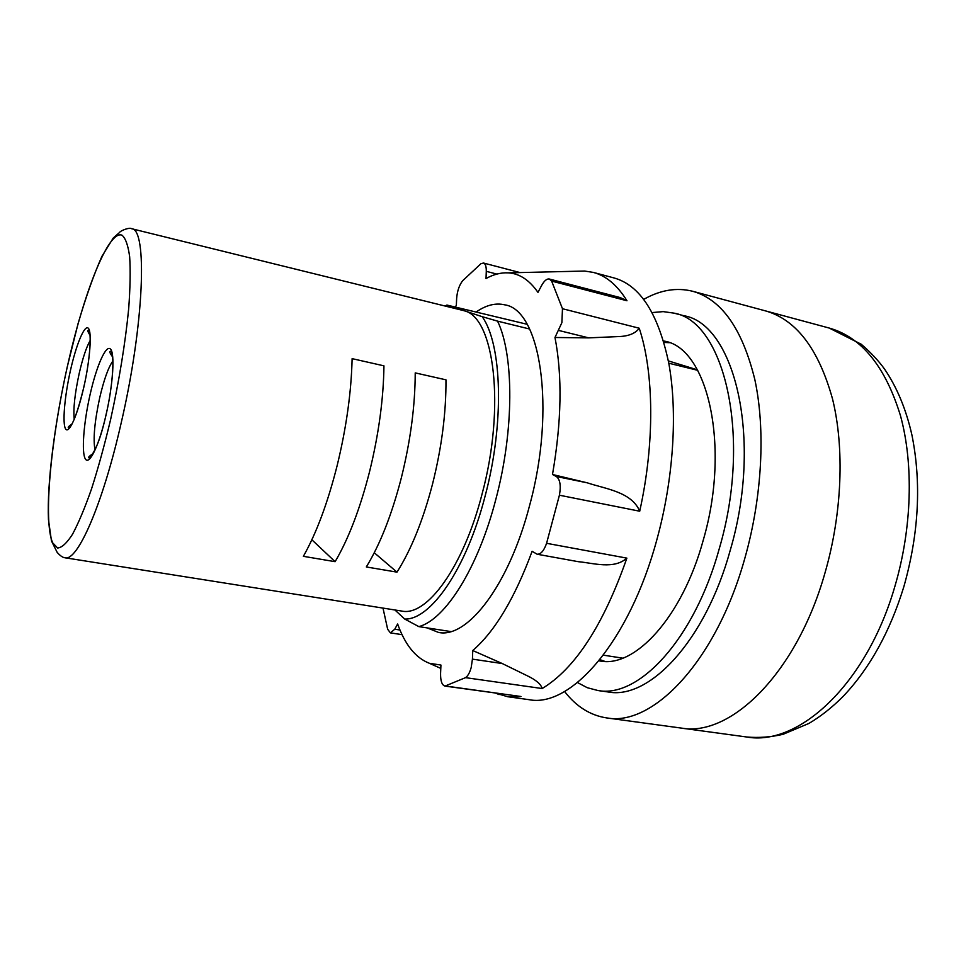 <?xml version="1.0" encoding="UTF-8"?>
<svg xmlns="http://www.w3.org/2000/svg" width="966" height="966" viewBox="0 0 966 966"><rect width="100%" height="100%" fill="white"/><g stroke="black" fill="none" stroke-linecap="round" stroke-linejoin="round"><path stroke-width="1.45" d="M903.753 587.014C889.976 631.607 869.98 667.844 843.765 695.737C832.704 706.991 821.076 716.229 808.88 723.449L783.064 734.317C770.844 737.155 758.708 738.048 746.633 736.986C798.29 746.537 866.55 684.653 894.878 586.386C912.049 528.293 913.764 464.018 900.445 415.573C885.267 366.368 861.527 337.194 829.226 328.054L765.398 310.859C796.177 319.577 818.54 348.883 832.487 398.777C844.646 447.922 842.195 513.514 824.964 572.995C796.527 673.616 730.296 737.36 681.127 728.062L606.588 717.907C590.226 715.371 576.219 706.557 564.579 691.475M669.305 342.701L663.98 342.411M598.944 660.829L599.85 660.973C634.795 668.231 682.25 617.346 703.296 539.994C730.791 445.93 707.547 347.941 664.451 341.143L663.545 340.926M577.487 682.564L587.256 687.695L597.737 690.473C638.478 698.66 694.397 639.54 719.416 548.169C752.188 436.584 724.246 321.195 673.942 313.129L663.207 311.62L652.219 312.561M597.737 690.473L607.88 691.934C648.995 700.169 705.24 641.303 730.248 550.258C763.031 439.083 734.607 323.936 683.868 315.725L673.942 313.129M599.91 659.633L604.933 661.42M382.995 608.097L387.656 629.252L390.397 632.875L394.756 629.216L397.63 623.988C405.104 644.865 415.682 657.967 429.375 663.28L440.931 665.055L440.581 673.35C440.448 680.873 441.921 685.123 444.964 686.089L465.552 677.649C467.906 675.983 469.802 672.59 471.203 667.482L472.434 659.138L502.26 663.545L472.748 650.529C494.906 631.39 514.697 598.304 532.109 551.284L537.132 554.23C540.815 554.412 543.967 550.765 546.587 543.303L559.411 495.208C561.113 485.584 560.087 479.341 556.319 476.492L552.492 474.499C561.608 421.599 562.441 375.931 554.979 337.496L561.874 322.68L562.478 308.722L551.634 281.082L549.352 279.029C546.804 278.606 544.232 280.756 541.624 285.477L537.965 292.384C529.344 279.995 519.43 273.487 508.225 272.859C500.992 272.484 493.59 274.368 486.031 278.522L486.284 271.337C486.369 266.495 485.427 263.718 483.471 263.018L480.911 263.73L462.678 280.708C459.236 285.163 457.22 291.092 456.64 298.482L456.338 305.449L455.457 306.584M556.319 476.492L587.292 482.831C605.489 488.941 631.643 491.815 639.709 511.219C654.888 443.08 654.03 372.478 639.226 328.223C635.362 333.596 628.166 336.397 617.636 336.615L588.717 337.871L558.831 330.481M502.26 663.545L526.856 675.572C535.949 679.883 541.045 684.206 542.155 688.541C575.132 668.581 603.376 625.111 626.874 558.131C613.796 569.698 593.716 563.093 578.344 561.693L537.132 554.23M476.504 311.776C486.272 305.051 495.655 302.732 504.663 304.821C540.417 309.555 556.247 408.437 529.573 505.568C508.961 585.36 467.266 638.852 438.504 632.428L427.201 627.912M549.352 279.029L620.281 297.6L626.982 300.764C617.334 285.224 606.129 275.769 593.353 272.412L614.195 277.991C640.241 285.368 658.462 313.902 668.858 363.59C677.758 412.603 673.58 478.882 656.928 539.451C629.313 642.016 570.52 708.102 529.03 699.674L507.657 696.715L521 696.51L444.964 686.089M495.461 693.105L507.657 696.715M593.353 272.412L584.623 271.048L577.97 271.204M472.434 659.138L472.748 650.529M554.979 337.496L588.717 337.871M587.292 482.831L552.492 474.499M643.779 299.339C660.358 289.957 676.683 287.276 692.743 291.285L765.398 310.859C796.177 319.577 818.54 348.883 832.487 398.777C844.646 447.922 842.195 513.514 824.964 572.995C796.527 673.616 730.296 737.36 681.127 728.062L746.633 736.986M692.743 291.285C721.687 299.496 742.383 328.935 754.832 379.578C765.615 429.508 762.259 496.609 745.003 557.684C716.446 661.01 652.738 726.891 606.588 717.907M401.711 611.055C426.731 616.827 463.487 567.042 482.143 493.735C505.677 406.457 494.169 317.005 464.042 310.702L131.461 228.676C147.677 228.302 144.26 324.057 121.124 423.193C102.698 504.578 77.413 561.801 64.988 557.768L401.711 611.055M396.99 572.138C411.19 549.702 423.036 520.336 432.539 484.038C441.716 447.439 446.183 412.699 445.966 379.831L415.223 372.888C415.126 405.974 410.478 440.991 401.313 477.941C391.834 514.576 380.169 544.256 366.319 566.957L396.99 572.138L374.265 552.745M335.117 561.681C348.605 538.702 360.077 508.72 369.543 471.734C378.696 434.434 383.502 399.139 383.949 365.836L352.119 358.652C351.322 392.172 346.347 427.757 337.194 465.407C327.752 502.755 316.486 533.051 303.372 556.319L335.117 561.681L311.861 539.777M418.846 626.62L404.682 619.037C430.619 620.184 466.578 568.684 485.234 495.63C504.59 423.084 502.079 344.391 482.191 316.679L497.562 321.135C514.045 355.198 514.214 430.401 495.92 499.011C478.17 568.044 445.157 619.798 418.846 626.62L450.808 631.559M497.562 321.135L529.61 329.02M668.798 363.216L697.73 370.328M603.388 655.165L622.78 658.16M482.191 316.679L446.92 305.063L445.097 305.968M446.92 305.063L527.11 324.274M394.925 609.981L404.682 619.037M668.363 360.898L697.476 369.869M562.478 308.722L639.226 328.223M546.587 543.303L626.874 558.131M542.155 688.541L465.552 677.649M445.845 686.053L521 696.51M626.982 300.764L551.634 281.082M639.709 511.219L559.411 495.208M394.756 629.216L399.984 630.013M496.862 274.09L486.284 271.337M112.865 360.994C108.313 367.43 103.917 379.735 99.679 397.883C94.535 421.9 92.978 439.252 95.018 449.939M106.175 414.378C99.232 445.06 89.391 465.636 85.419 459.043C81.337 452.897 83.607 423.084 90.043 394.768C96.407 366.368 105.825 344.633 110.378 348.955C115.026 352.807 113.179 383.792 106.175 414.378M90.212 340.443C86.421 346.987 82.726 358.06 79.152 373.637C74.78 393.947 73.138 409.149 74.213 419.268M90.176 335.468C85.853 328.73 88.908 331.036 88.498 330.179C91.855 331.266 90.104 360.33 83.788 387.161C77.558 415.175 68.936 434.471 65.628 428.952C62.222 423.832 64.517 396.857 70.361 370.847C76.157 344.777 84.453 324.576 88.244 328.186C92.12 331.386 90.14 359.292 83.825 387.209C77.715 412.047 72.667 425.668 68.634 428.047C69.347 427.419 65.628 428.324 72.233 423.845M67.246 367.056C50.606 441.293 43.156 520.988 52.635 542.795L57.61 547.988C61.8 547.734 66.751 543.182 72.474 534.343C78.524 523.029 84.887 507.862 91.553 488.856C98.23 467.967 104.557 444.915 110.571 419.715C119.265 380.169 125.29 343.22 128.671 308.842C130.217 287.953 130.555 270.589 129.661 256.763C128.104 245.328 125.556 238.143 122.006 235.197C108.446 229.606 83.752 292.758 67.246 367.056M829.226 328.054L861.201 344.21C870.378 352.071 878.082 360.246 884.313 368.734C896.907 387.125 906.132 409.282 911.964 435.207C921.54 483.06 918.859 533.486 903.922 586.459M508.225 272.859L584.623 271.048M429.375 663.28L440.786 668.4M495.884 693.165L499.072 694.602M390.397 632.875L402.061 634.65M483.471 263.018L520.07 272.581M93.473 453.416C85.672 458.198 89.959 457.618 89.198 458.125C95.441 451.871 101.08 437.272 106.139 414.329C113.143 384.951 114.737 352.626 110.655 351.226C111.162 351.974 107.431 349.801 112.793 357.203M131.461 228.676C130.156 227.167 120.81 230.282 119.373 232.625L113.276 237.998L101.961 256.268C93.883 274.392 85.902 296.924 78.017 323.827L67.222 367.02C54.627 423.772 46.936 483.072 48.445 519.515L51.464 540.912L57.187 552.407C60.23 555.824 62.826 557.611 64.988 557.768"/></g></svg>
